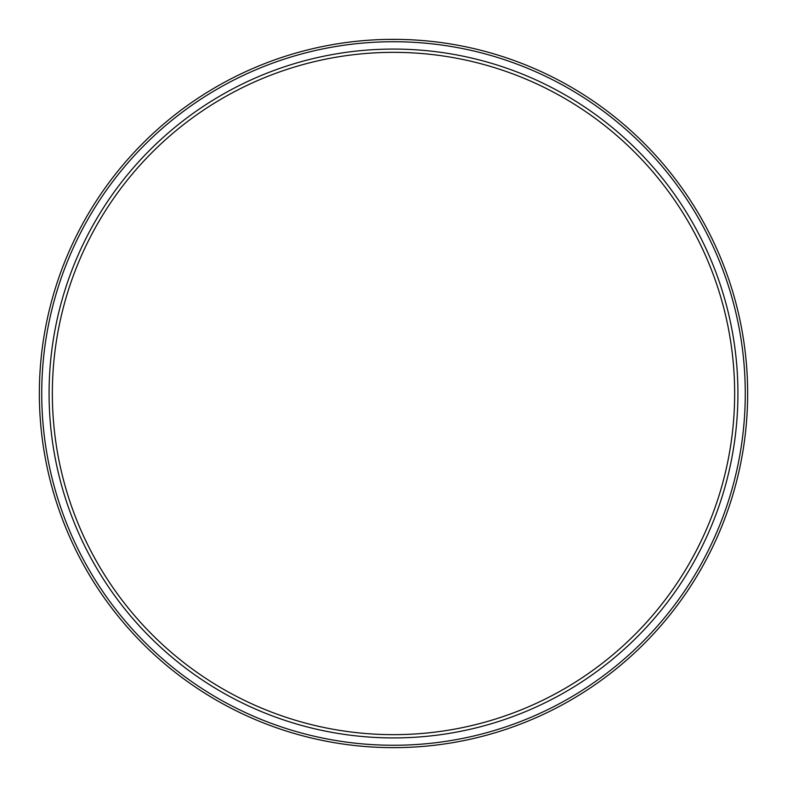 <?xml version="1.0" encoding="UTF-8"?>
<svg xmlns="http://www.w3.org/2000/svg" width="787" height="787" viewBox="0 0 787 787"><rect width="100%" height="100%" fill="white"/><g stroke="black" fill="none" stroke-linecap="round" stroke-linejoin="round"><path stroke-width="1.18" d="M393.5 737.921A344.421 344.421 0 0 1 49.079 393.5A344.421 344.421 0 0 1 393.5 49.079A344.421 344.421 0 0 1 737.921 393.5A344.421 344.421 0 0 1 393.5 737.921M393.5 734.655A341.155 341.155 0 0 1 52.345 393.5A341.155 341.155 0 0 1 393.5 52.345A341.155 341.155 0 0 1 734.655 393.5A341.155 341.155 0 0 1 393.5 734.655M399.127 52.395L404.41 52.522M408.925 52.69L412.388 52.867M414.749 53.004L413.145 52.906M410.568 52.768L407.105 52.621M403.003 52.473L398.34 52.375M399.127 39.399L388.66 39.38M384.007 39.478L379.895 39.616M376.432 39.763L373.855 39.891M372.251 39.989L374.612 39.852M372.251 53.004L373.855 52.906M376.432 52.768L379.895 52.621M384.007 52.473L388.66 52.375M414.562 39.98L412.388 39.852M408.925 39.684L404.41 39.517M378.075 39.684L382.59 39.517M387.873 39.399L398.34 39.38M393.5 747.65A354.15 354.15 0 0 1 39.35 393.5A354.15 354.15 0 0 1 393.5 39.35A354.15 354.15 0 0 1 747.65 393.5A354.15 354.15 0 0 1 393.5 747.65M403.003 39.478L407.105 39.616M410.568 39.763L413.145 39.891M387.873 52.395L382.59 52.522M378.075 52.69L374.612 52.867M393.5 745.269A351.769 351.769 0 0 0 745.269 393.5A351.769 351.769 0 0 0 393.5 41.731A351.769 351.769 0 0 0 41.731 393.5A351.769 351.769 0 0 0 393.5 745.269"/></g></svg>
